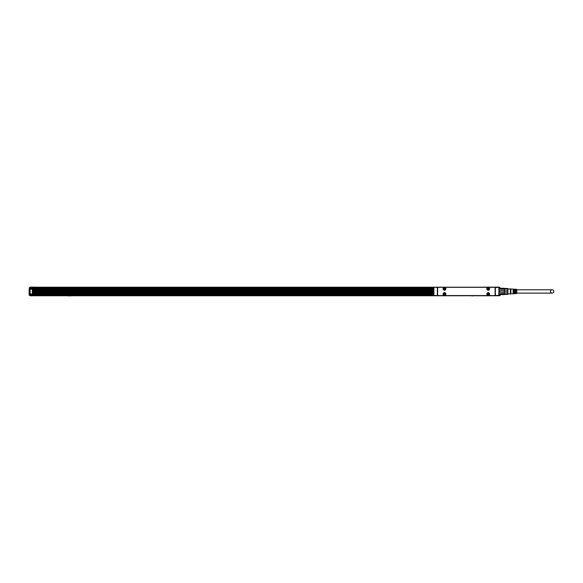 <?xml version="1.0" encoding="UTF-8"?>
<svg xmlns="http://www.w3.org/2000/svg" width="583" height="583" viewBox="0 0 583 583"><rect width="100%" height="100%" fill="white"/><g stroke="black" fill="none" stroke-linecap="round" stroke-linejoin="round"><path stroke-width="0.87" d="M29.15 294.116L29.15 295.173L29.638 295.421L29.638 287.747L29.15 287.995L30.134 287.506L30.134 295.668L29.15 295.173L29.15 289.051M29.15 295.173L30.134 295.421M39.476 287.208L30.134 287.113L30.134 287.506M32.349 294.189L32.59 289.226L32.59 293.949L30.134 294.189M30.134 288.979L433.657 289.226M500.294 294.626L500.294 295.173L499.31 295.421L499.959 295.639M499.31 295.421L499.31 294.539M499.31 288.337L499.31 287.747L500.294 287.995L499.31 287.747M433.657 295.37L30.382 295.37L30.382 295.763L38.092 295.763L31.518 295.763M30.382 295.37L30.382 294.189M66.943 295.763L38.092 295.763M499.063 295.37L499.063 295.763L30.382 295.763M499.063 287.601L499.063 287.208L437.345 287.208L437.345 295.668L433.657 295.421L433.723 287.281L437.345 287.208L30.382 287.208L30.382 288.979M491.192 287.208L499.31 287.113L499.31 287.506M260.047 287.208L269.397 287.208M32.59 293.351L433.657 293.351M32.59 293.599L433.657 293.599L32.59 293.599M433.657 294.386L30.382 294.386M71.199 295.763L67.511 295.763M433.774 295.632L498.815 295.668L498.939 287.244L498.815 295.668M504.346 294.539L504.47 293.628L499.558 293.628L499.799 294.626L504.229 294.626L504.229 293.898L499.799 293.898M499.799 295.668L500.294 295.173L499.799 295.668L499.558 293.628M504.229 293.898L504.47 292.243L499.558 292.243L499.558 290.64L499.799 292.17L504.229 292.17L504.229 290.706L499.799 290.706M504.229 292.17L504.47 290.64L499.558 290.64M504.229 290.706L504.47 289.248L499.558 289.248L499.799 288.25L499.799 288.979L504.229 288.979L504.229 288.25L499.799 288.25L499.799 287.506L500.294 288.25M504.229 288.979L504.346 288.337M504.47 290.779L507.815 290.728M504.47 292.098L507.8 292.098L507.8 294.386L504.47 294.386M507.8 293.73L504.47 293.73M507.8 292.098L507.8 289.146L504.47 289.146M507.8 289.146L507.8 288.49L504.47 288.49M507.917 288.891L507.917 294.342L507.917 288.891M510.373 290.188L510.373 288.833L510.868 288.979L510.868 293.898L510.373 294.043L510.373 290.188M499.063 291.143L499.063 291.733M514.213 290.363L514.213 289.241L514.702 289.277L514.702 293.606L514.213 293.635L514.213 290.363M515.292 290.392L515.292 289.314L515.787 289.343L515.787 293.533L515.292 293.562L515.292 290.392M510.868 293.898L516.771 293.526L516.771 289.35L510.868 288.979M513.127 290.327L513.127 289.175L513.623 289.204L513.623 293.672L513.127 293.701L513.127 290.327M498.815 287.208L495.375 287.208L495.375 295.668M514.702 289.766L514.213 289.766L514.702 289.766M515.787 289.766L515.292 289.766L515.787 289.766M513.623 289.766L513.127 289.766L513.623 289.766M515.787 293.111L515.292 293.111L515.787 293.111M514.702 293.111L514.213 293.111L514.702 293.111M513.623 293.111L513.127 293.111L513.623 293.111M498.815 287.455L495.127 287.455L495.127 295.421L498.815 295.421M433.898 287.208L437.585 287.455L437.345 295.668M491.192 287.113L489.72 287.208M481.361 287.208L489.72 287.113M453.822 287.208L463.653 287.208M433.898 295.421L433.898 287.455M433.657 291.143L433.657 291.733M494.61 287.31L438.103 287.31A0.488 0.488 0 0 0 437.614 287.798L437.614 295.078A0.488 0.488 0 0 0 438.103 295.566L494.61 295.566A0.488 0.488 0 0 0 495.105 295.078L495.105 287.798A0.488 0.488 0 0 0 494.61 287.31M487.585 290.043A1.377 1.377 0 0 0 489.45 289.489A1.377 1.377 0 0 0 488.904 287.623A1.377 1.377 0 0 0 487.038 288.17A1.377 1.377 0 0 0 487.585 290.043M443.816 290.043A1.377 1.377 0 0 0 445.682 289.489A1.377 1.377 0 0 0 445.135 287.623A1.377 1.377 0 0 0 443.262 288.17A1.377 1.377 0 0 0 443.816 290.043M487.585 292.834A1.377 1.377 0 0 0 487.038 294.707A1.377 1.377 0 0 0 488.904 295.253A1.377 1.377 0 0 0 489.45 293.387A1.377 1.377 0 0 0 487.585 292.834M443.816 292.834A1.377 1.377 0 0 0 443.262 294.707A1.377 1.377 0 0 0 445.135 295.253A1.377 1.377 0 0 0 445.682 293.387A1.377 1.377 0 0 0 443.816 292.834M516.771 293.111L552.181 293.111A1.669 1.669 0 0 1 550.505 291.442A1.669 1.669 0 0 1 552.181 289.766A1.669 1.669 0 0 1 553.85 291.442A1.669 1.669 0 0 1 552.181 293.111M516.771 289.766L552.181 289.766M487.628 287.711A1.275 1.275 0 0 0 487.118 289.445A1.275 1.275 0 0 0 488.86 289.955A1.275 1.275 0 0 0 489.363 288.221A1.275 1.275 0 0 0 487.628 287.711M443.86 287.711A1.275 1.275 0 0 0 443.35 289.445A1.275 1.275 0 0 0 445.084 289.955A1.275 1.275 0 0 0 445.594 288.221A1.275 1.275 0 0 0 443.86 287.711M487.628 292.921A1.275 1.275 0 0 0 487.118 294.655A1.275 1.275 0 0 0 488.86 295.166A1.275 1.275 0 0 0 489.363 293.431A1.275 1.275 0 0 0 487.628 292.921M443.86 292.921A1.275 1.275 0 0 0 443.35 294.655A1.275 1.275 0 0 0 445.084 295.166A1.275 1.275 0 0 0 445.594 293.431A1.275 1.275 0 0 0 443.86 292.921M488.146 289.175L487.607 288.731L488.343 288.191L488.882 288.928L488.146 289.175M444.377 289.175L443.838 288.731L444.574 288.191L445.113 288.928L444.377 289.175M488.146 294.386L487.607 293.949L488.343 293.409L488.882 294.145L488.146 294.386M444.377 294.386L443.838 293.949L444.574 293.409L445.113 294.145L444.377 294.386M433.657 291.821L32.59 291.821M433.657 291.799L32.59 291.799M433.657 291.413L32.59 291.413M32.59 291.026L433.657 291.026M32.59 290.997L433.657 290.997M433.657 289.474L32.59 289.474M433.657 288.585L30.382 288.585M71.199 295.865L67.511 295.865M474.475 295.763L470.539 295.763M69.967 295.865L68.495 295.887M473.243 295.865L471.778 295.887M29.485 287.528L30.134 287.747M30.134 289.226L32.349 289.226L32.349 293.949L30.134 293.949M433.657 294.779L30.382 294.779M32.59 292.535L433.657 292.535M32.59 292.207L433.657 292.207M32.59 291.886L433.657 291.886M32.59 291.864L433.657 291.864M433.657 291.595L32.59 291.595M433.657 291.485L32.59 291.485M32.59 291.34L433.657 291.34M32.59 291.23L433.657 291.23M433.657 290.961L32.59 290.961L433.657 290.939M433.657 290.611L32.59 290.611L433.657 290.611M433.657 290.29L32.59 290.29M433.657 287.601L30.382 287.601M433.657 288.191L30.382 288.191M32.59 292.214L433.657 292.214M499.682 288.337L499.063 288.337M499.682 294.539L499.063 294.539M510.373 288.979L507.917 288.979M510.373 293.898L507.917 293.898"/></g></svg>
